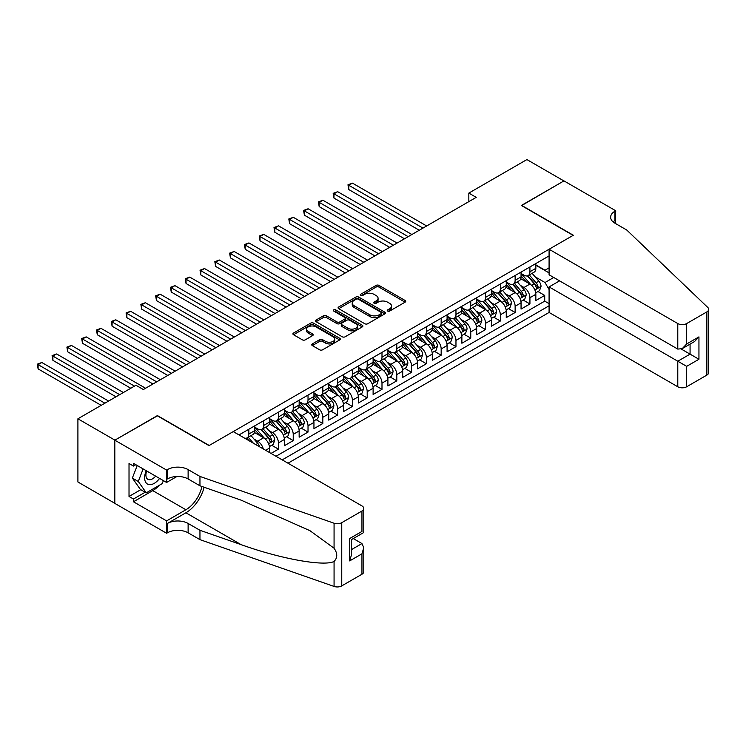 <?xml version="1.0" encoding="UTF-8"?>
<svg xmlns="http://www.w3.org/2000/svg" width="746" height="746" viewBox="0 0 746 746"><rect width="100%" height="100%" fill="white"/><g stroke="black" fill="none" stroke-linecap="round" stroke-linejoin="round"><path stroke-width="1.12" d="M387.659 311.063A1.436 0.83 0 0 0 389.692 311.063L405.115 302.158A2.052 1.184 0 0 0 405.721 301.319A2.052 1.184 0 0 0 405.115 300.479L378.977 285.392A2.052 1.184 0 0 0 376.077 285.392L360.644 294.297A1.436 0.83 0 0 0 360.225 294.884A1.436 0.83 0 0 0 360.644 295.472A1.436 0.83 0 0 0 362.677 295.472L364.673 294.325A6.574 3.795 0 0 1 373.97 294.325L376.152 295.575A6.574 3.795 0 0 1 378.073 298.26A6.574 3.795 0 0 1 376.152 300.946L374.147 302.093A1.436 0.83 0 0 0 373.727 302.68A1.436 0.83 0 0 0 374.147 303.268A1.436 0.83 0 0 0 376.18 303.268L378.185 302.121A6.574 3.795 0 0 1 387.472 302.121L389.654 303.38A6.574 3.795 0 0 1 391.575 306.056A6.574 3.795 0 0 1 389.654 308.741L387.659 309.898A1.436 0.83 0 0 0 387.239 310.476A1.436 0.83 0 0 0 387.659 311.063L387.659 309.898M312.332 343.906A2.052 1.184 0 0 0 311.725 344.745A2.052 1.184 0 0 0 312.332 345.584L319.661 349.818A2.052 1.184 0 0 0 322.561 349.818L339.7 339.924A2.052 1.184 0 0 0 340.297 339.085A2.052 1.184 0 0 0 339.7 338.255L313.562 323.158A2.052 1.184 0 0 0 310.662 323.158L293.523 333.052A2.052 1.184 0 0 0 292.926 333.891A2.052 1.184 0 0 0 293.523 334.73L302.382 339.84A2.052 1.184 0 0 0 305.282 339.84L312.621 335.607A2.052 1.184 0 0 0 313.217 334.767A2.052 1.184 0 0 0 312.621 333.938L308.229 331.401A5.492 3.171 0 0 1 306.615 329.154A5.492 3.171 0 0 1 310.01 326.226A5.492 3.171 0 0 1 315.996 326.916L333.201 336.847A5.492 3.171 0 0 1 334.814 339.085A5.492 3.171 0 0 1 331.42 342.022A5.492 3.171 0 0 1 325.433 341.332L322.561 339.672A2.052 1.184 0 0 0 319.661 339.672L312.332 343.906L312.332 345.584L319.661 341.388L319.661 339.672M157.425 415.839L114.893 440.14L77.91 418.786L77.91 481.991L114.819 503.298M157.425 415.587L209.206 445.474L573.124 235.372L521.351 205.476L563.883 180.924L526.9 159.569L468.833 193.093L468.833 201.634M77.91 418.786L135.977 385.262L143.372 389.533L476.228 197.364L468.833 193.093M364.822 323.745A2.052 1.184 0 0 0 367.722 323.745L384.861 313.852A2.052 1.184 0 0 0 385.458 313.012A2.052 1.184 0 0 0 384.861 312.182L358.723 297.085A2.052 1.184 0 0 0 355.814 297.085L338.684 306.979A2.052 1.184 0 0 0 338.078 307.818A2.052 1.184 0 0 0 338.684 308.657L364.822 323.745M334.245 311.38A1.436 0.83 0 0 1 335.709 311.576L362.258 326.907L345.146 336.782A2.052 1.184 0 0 1 342.237 336.782L316.108 321.694L323.438 317.488L323.438 315.782L316.108 320.015A2.052 1.184 0 0 0 315.502 320.855A2.052 1.184 0 0 0 316.108 321.694L316.108 320.015M323.438 317.488A2.052 1.184 0 0 1 326.338 317.488L326.338 315.782A2.052 1.184 0 0 0 323.438 315.782M326.338 315.782L336.94 321.899A2.052 1.184 0 0 0 339.85 321.899L344.708 319.092A2.052 1.184 0 0 0 345.314 318.253A2.052 1.184 0 0 0 344.708 317.414L333.676 311.045A1.436 0.83 0 0 1 333.257 310.457A1.436 0.83 0 0 1 334.143 309.693A1.436 0.83 0 0 1 335.709 309.87L362.276 325.219A2.052 1.184 0 0 1 362.882 326.049A2.052 1.184 0 0 1 362.276 326.888L362.276 325.219M271.04 453.419L278.435 449.148L271.703 445.269M268.802 430.526L272.523 432.671A8.365 4.83 60 0 1 278.435 442.919L284.357 439.497L284.357 445.735L293.234 440.606L286.501 436.727M283.601 421.984L287.313 424.129A8.365 4.83 60 0 1 293.234 434.377L299.146 430.955L299.146 437.193L308.023 432.074L301.291 428.185M298.391 413.443L302.111 415.587A8.365 4.83 60 0 1 308.023 425.835L313.945 422.423L313.945 428.652L322.822 423.532L316.09 419.644M313.189 404.901L316.901 407.046A8.365 4.83 60 0 1 322.822 417.294L328.734 413.881L328.734 420.11L337.612 414.99L330.879 411.102M327.979 396.359L331.69 398.504A8.365 4.83 60 0 1 337.612 408.752L343.533 405.339L343.533 411.568L352.401 406.449L345.678 402.56M342.778 387.817L346.489 389.962A8.365 4.83 60 0 1 352.401 400.21L358.322 396.797L358.322 403.026L367.2 397.907L360.467 394.019M357.567 379.276L361.278 381.42A8.365 4.83 60 0 1 367.2 391.669L373.112 388.256L373.112 394.485L381.989 389.365L375.266 385.477M372.357 370.734L376.077 372.879A8.365 4.83 60 0 1 381.989 383.127L387.911 379.714L387.911 385.952L396.788 380.824L390.055 376.935M387.155 362.192L390.867 364.337A8.365 4.83 60 0 1 396.788 374.585L402.7 371.172L402.7 377.411L411.578 372.282L404.845 368.393M401.945 353.651L405.665 355.795A8.365 4.83 60 0 1 411.578 366.044L417.499 362.631L417.499 368.869L426.376 363.74L419.644 359.852M416.744 345.109L420.455 347.254A8.365 4.83 60 0 1 426.376 357.502L432.288 354.089L432.288 360.327L441.166 355.199L434.433 351.31M431.533 336.567L435.254 338.712A8.365 4.83 60 0 1 441.166 348.969L447.087 345.547L447.087 351.786L455.965 346.657L449.232 342.768M446.332 328.035L450.043 330.17A8.365 4.83 60 0 1 455.965 340.428L461.877 337.005L461.877 343.244L470.754 338.115L464.021 334.236M461.121 319.493L464.833 321.638A8.365 4.83 60 0 1 470.754 331.886L476.675 328.464L476.675 334.702L485.553 329.573L478.82 325.694M475.92 310.951L479.631 313.096A8.365 4.83 60 0 1 485.553 323.344L491.465 319.922L491.465 326.161L500.342 321.032L493.61 317.153M490.709 302.41L494.421 304.555A8.365 4.83 60 0 1 500.342 314.803L506.264 311.38L506.264 317.619L515.132 312.499L508.408 308.611M505.508 293.868L509.22 296.013A8.365 4.83 60 0 1 515.132 306.261L521.053 302.848L521.053 309.077L529.93 303.958L529.93 297.719A8.365 4.83 -120 0 0 524.009 287.471L520.298 285.326M523.198 300.069L529.93 303.958M269.558 452.57L269.558 448.038A8.365 4.83 -120 0 0 263.646 437.79L254.498 432.512M263.291 448.952A8.365 4.83 60 0 0 257.724 441.212L254.013 439.068M284.357 439.497A8.365 4.83 -120 0 0 278.435 429.248L269.287 423.97M299.146 430.955A8.365 4.83 -120 0 0 293.234 420.707L284.086 415.429M313.945 422.423A8.365 4.83 -120 0 0 308.023 412.165L298.876 406.887M328.734 413.881A8.365 4.83 -120 0 0 322.822 403.623L313.665 398.345M343.533 405.339A8.365 4.83 -120 0 0 337.612 395.091L328.464 389.804M358.322 396.797A8.365 4.83 -120 0 0 352.401 386.549L343.253 381.262M373.112 388.256A8.365 4.83 -120 0 0 367.2 378.008L358.052 372.72M387.911 379.714A8.365 4.83 -120 0 0 381.989 369.466L372.841 364.179M402.7 371.172A8.365 4.83 -120 0 0 396.788 360.924L387.64 355.637M417.499 362.631A8.365 4.83 -120 0 0 411.578 352.382L402.43 347.095M432.288 354.089A8.365 4.83 -120 0 0 426.376 343.841L417.228 338.563M447.087 345.547A8.365 4.83 -120 0 0 441.166 335.299L432.018 330.021M461.877 337.005A8.365 4.83 -120 0 0 455.965 326.757L446.817 321.479M476.675 328.464A8.365 4.83 -120 0 0 470.754 318.216L461.606 312.938M491.465 319.922A8.365 4.83 -120 0 0 485.553 309.674L476.396 304.396M506.264 311.38A8.365 4.83 -120 0 0 500.342 301.132L491.194 295.854M521.053 302.848A8.365 4.83 -120 0 0 515.132 292.591L505.984 287.313M287.984 463.201L549.084 312.453L677.788 386.764L677.788 361.223L690.069 354.136L690.069 344.13M282.212 459.872L549.084 305.795M549.084 255.906L239.009 434.927M254.768 427.197L257.724 428.913A8.365 4.83 60 0 0 261.911 429.323L267.823 425.91A8.365 4.83 -120 0 0 269.558 422.077L269.558 417.294M269.558 418.655L272.523 420.371A8.365 4.83 60 0 0 276.701 420.781L282.622 417.368A8.365 4.83 -120 0 0 284.357 413.536L284.357 408.752M284.357 410.123L287.313 411.829A8.365 4.83 60 0 0 291.5 412.24L297.412 408.827A8.365 4.83 -120 0 0 299.146 404.994L299.146 400.21M299.146 401.581L302.111 403.288A8.365 4.83 60 0 0 306.289 403.698L312.21 400.285A8.365 4.83 -120 0 0 313.945 396.452L313.945 391.669M313.945 393.039L316.901 394.746A8.365 4.83 60 0 0 321.088 395.156L327 391.743A8.365 4.83 -120 0 0 328.734 387.911L328.734 383.127M328.734 384.498L331.69 386.204A8.365 4.83 60 0 0 335.877 386.615L341.799 383.202A8.365 4.83 -120 0 0 343.533 379.369L343.533 374.585M343.533 375.956L346.489 377.663A8.365 4.83 60 0 0 350.676 378.073L356.588 374.66A8.365 4.83 -120 0 0 358.322 370.827L358.322 366.044M358.322 367.414L361.278 369.121A8.365 4.83 60 0 0 365.465 369.54L371.387 366.118A8.365 4.83 -120 0 0 373.112 362.286L373.112 357.502M373.112 358.873L376.077 360.579A8.365 4.83 60 0 0 380.255 360.999L386.176 357.576A8.365 4.83 -120 0 0 387.911 353.744L387.911 348.96M387.911 350.331L390.867 352.037A8.365 4.83 60 0 0 395.054 352.457L400.975 349.035A8.365 4.83 -120 0 0 402.7 345.202L402.7 340.428M402.7 341.789L405.665 343.496A8.365 4.83 60 0 0 409.843 343.915L415.764 340.493A8.365 4.83 -120 0 0 417.499 336.67L417.499 331.886M417.499 333.248L420.455 334.954A8.365 4.83 60 0 0 424.642 335.374L430.554 331.951A8.365 4.83 -120 0 0 432.288 328.128L432.288 323.344M432.288 324.706L435.254 326.412A8.365 4.83 60 0 0 439.431 326.832L445.353 323.419A8.365 4.83 -120 0 0 447.087 319.586L447.087 314.803M447.087 316.164L450.043 317.88A8.365 4.83 60 0 0 454.23 318.29L460.142 314.877A8.365 4.83 -120 0 0 461.877 311.045L461.877 306.261M461.877 307.622L464.833 309.338A8.365 4.83 60 0 0 469.02 309.749L474.941 306.336A8.365 4.83 -120 0 0 476.675 302.503L476.675 297.719M476.675 299.081L479.631 300.797A8.365 4.83 60 0 0 483.818 301.207L489.73 297.794A8.365 4.83 -120 0 0 491.465 293.961L491.465 289.178M491.465 290.548L494.421 292.255A8.365 4.83 60 0 0 498.608 292.665L504.529 289.252A8.365 4.83 -120 0 0 506.264 285.42L506.264 280.636M506.264 282.007L509.22 283.713A8.365 4.83 60 0 0 513.407 284.123L519.319 280.71A8.365 4.83 -120 0 0 521.053 276.878L521.053 272.094M275.992 456.282L544.72 301.132L544.72 295.416L535.842 300.535L535.842 294.306A8.365 4.83 -120 0 0 529.93 284.049L520.783 278.771M521.053 273.465L524.009 275.171A8.365 4.83 -120 0 0 528.196 275.582A8.365 4.83 -120 0 0 529.93 271.749L529.93 266.975M528.196 275.582L534.117 272.169A8.365 4.83 -120 0 0 535.842 268.336L535.842 263.552M239.97 435.487L239.97 434.377M248.847 429.248L248.847 434.032A8.365 4.83 60 0 1 247.113 437.865A8.365 4.83 60 0 1 244.539 438.116M247.113 437.865L253.034 434.452A8.365 4.83 -120 0 0 254.768 430.619L254.768 425.835M263.646 420.707L263.646 425.49A8.365 4.83 60 0 1 261.911 429.323M278.435 412.165L278.435 416.949A8.365 4.83 60 0 1 276.701 420.781M293.234 403.623L293.234 408.407A8.365 4.83 60 0 1 291.5 412.24M308.023 395.082L308.023 399.865A8.365 4.83 60 0 1 306.289 403.698M322.822 386.549L322.822 391.333A8.365 4.83 60 0 1 321.088 395.156M337.612 378.008L337.612 382.791A8.365 4.83 60 0 1 335.877 386.615M352.401 369.466L352.401 374.25A8.365 4.83 60 0 1 350.676 378.073M367.2 360.924L367.2 365.708A8.365 4.83 60 0 1 365.465 369.54M381.989 352.382L381.989 357.166A8.365 4.83 60 0 1 380.255 360.999M396.788 343.841L396.788 348.624A8.365 4.83 60 0 1 395.054 352.457M411.578 335.299L411.578 340.083A8.365 4.83 60 0 1 409.843 343.915M426.376 326.757L426.376 331.541A8.365 4.83 60 0 1 424.642 335.374M441.166 318.216L441.166 322.999A8.365 4.83 60 0 1 439.431 326.832M455.965 309.674L455.965 314.458A8.365 4.83 60 0 1 454.23 318.29M470.754 301.132L470.754 305.916A8.365 4.83 60 0 1 469.02 309.749M485.553 292.591L485.553 297.374A8.365 4.83 60 0 1 483.818 301.207M500.342 284.049L500.342 288.833A8.365 4.83 60 0 1 498.608 292.665M515.132 275.507L515.132 280.291A8.365 4.83 60 0 1 513.407 284.123M515.132 306.261L515.132 312.499M500.342 314.803L500.342 321.032M485.553 323.344L485.553 329.573M470.754 331.886L470.754 338.115M455.965 340.428L455.965 346.657M441.166 348.969L441.166 355.199M426.376 357.502L426.376 363.74M411.578 366.044L411.578 372.282M396.788 374.585L396.788 380.824M381.989 383.127L381.989 389.365M367.2 391.669L367.2 397.907M352.401 400.21L352.401 406.449M337.612 408.752L337.612 414.99M322.822 417.294L322.822 423.532M308.023 425.835L308.023 432.074M293.234 434.377L293.234 440.606M278.435 442.919L278.435 449.148M549.084 289.56L545.018 282.52L535.087 276.785M545.018 282.52L553.746 277.475M535.842 265.259L549.084 272.905M535.842 264.923L545.018 270.22L549.084 267.87M537.987 291.527L544.72 295.416M544.72 301.132L549.084 303.659M388.228 311.269L389.654 310.448A6.574 3.795 0 0 0 391.575 307.762L391.575 306.056M378.073 298.26L378.073 299.967A6.574 3.795 0 0 1 376.152 302.652L374.725 303.473M405.087 302.177L378.977 287.098A2.052 1.184 0 0 0 376.077 287.098L361.223 295.677M384.833 313.87L358.723 298.792A2.052 1.184 0 0 0 355.814 298.792L338.712 308.676M381.234 313.6A1.436 0.83 0 0 0 381.654 313.012A1.436 0.83 0 0 0 381.234 312.425L358.285 299.183A1.436 0.83 0 0 0 356.252 299.183L354.145 300.396A6.574 3.795 0 0 0 352.224 303.081A6.574 3.795 0 0 0 354.145 305.767L369.829 314.821A6.574 3.795 0 0 0 379.127 314.821L381.234 313.6L381.234 315.316A1.436 0.83 0 0 0 381.654 314.728L381.654 313.012M352.224 303.081L352.224 304.788A6.574 3.795 0 0 0 354.145 307.473L354.145 305.767M381.234 315.316L379.127 316.528A6.574 3.795 0 0 1 369.829 316.528L354.145 307.473M326.338 317.488L336.94 323.615A2.052 1.184 0 0 0 339.85 323.615L344.708 320.799A2.052 1.184 0 0 0 345.314 319.969L345.314 318.253M347.944 328.249A5.492 3.171 0 0 0 353.93 328.939A5.492 3.171 0 0 0 357.315 326.011A5.492 3.171 0 0 0 355.711 323.764L349.65 320.267A2.052 1.184 0 0 0 346.741 320.267L341.882 323.074A2.052 1.184 0 0 0 341.276 323.913A2.052 1.184 0 0 0 341.882 324.752L347.944 328.249L347.944 329.965A5.492 3.171 0 0 0 353.93 330.646A5.492 3.171 0 0 0 357.315 327.718L357.315 326.011M341.276 323.913L341.276 325.62A2.052 1.184 0 0 0 341.882 326.459L341.882 324.752M347.944 329.965L341.882 326.459M334.814 339.085L334.814 340.801A5.492 3.171 0 0 1 331.42 343.729A5.492 3.171 0 0 1 325.433 343.039L322.561 341.388A2.052 1.184 0 0 0 319.661 341.388M306.615 329.154L306.615 330.86A5.492 3.171 0 0 0 308.229 333.108L308.229 331.401M312.593 335.625L308.229 333.108M339.672 339.943L313.562 324.864A2.052 1.184 0 0 0 310.662 324.864L293.551 334.749M535.721 292.833L539.544 290.632L541.027 286.361A5.548 3.198 -120 0 0 538.864 281.149L532.103 273.325M530.751 284.59L522.732 275.311A16.002 9.241 -120 0 0 521.053 273.558M526.359 281.988L521.874 276.794A13.288 7.674 -120 0 0 521.053 275.908M426.665 225.973L352.476 183.143L348.783 185.278L348.783 189.549L419.271 230.244M527.441 275.889L534.276 283.797A5.548 3.198 60 0 1 536.253 287.62C537.092 288.739 537.679 288.394 538.034 286.595A5.548 3.198 -120 0 0 536.057 282.781L529.296 274.948M527.842 275.759L535.19 284.263A2.825 1.632 60 0 1 535.898 285.364L538.034 286.595M536.253 287.62L536.663 288.273M348.783 189.549L347.972 184.803L422.973 228.108M347.972 184.803L352.476 183.143M146.244 470.707A13.596 7.852 120 0 0 149.433 484.648A13.596 7.852 120 0 0 159.579 478.41M146.701 470.978A9.306 5.371 120 0 0 147.839 479.305A9.306 5.371 120 0 0 149.2 479.725A9.306 5.371 120 0 0 155.625 476.125M163.393 480.611L162.227 483.613L146.263 492.836L140.341 489.423L132.359 478.055L137.227 465.504M146.263 492.836L138.271 481.478L143.148 468.917M132.359 478.055L138.271 481.478M559.593 280.85L549.084 286.912L686.665 366.342L686.665 386.764L706.863 375.098L706.863 311.893A6.276 3.627 0 0 0 708.7 309.338A6.276 3.627 0 0 0 707.795 307.464L626.752 230.029L614.918 223.194A14.65 8.458 180 0 1 610.629 217.217A14.65 8.458 180 0 1 614.918 211.239L615.73 210.773L563.957 180.877L521.575 205.607M549.084 286.912L549.084 312.453M521.575 205.346L573.348 235.242L549.084 249.248L677.788 323.559A6.276 3.627 0 0 0 686.665 323.559L706.863 311.893M615.73 210.773L615.291 223.408M549.084 249.248L549.084 274.789L677.788 349.091L677.788 323.559M708.7 309.338L708.7 372.543A6.276 3.627 180 0 1 706.863 375.098M686.665 386.764A6.276 3.627 180 0 1 677.788 386.764M613.072 221.898A14.65 8.458 180 0 1 614.918 220.592L614.918 211.239M681.34 349.091L698.946 359.255L686.665 366.342M686.665 323.559L686.665 343.971L682.226 348.652L677.788 349.091M686.665 343.971L698.946 336.875L694.507 341.565L682.226 348.652M233.246 431.598L361.95 505.909A6.276 3.627 -0 0 1 363.787 508.464A6.276 3.627 -0 0 1 361.95 511.029L341.752 522.685L341.752 585.89A6.276 3.627 180 0 1 334.068 586.431L199.956 539.647L188.123 532.812A14.65 8.458 -0 0 0 167.412 532.812L166.6 533.278L114.819 503.391L114.819 440.187L157.201 415.709L208.983 445.604L233.246 431.598M199.956 539.647L199.956 530.294L241.079 544.636C280.384 558.81 324.296 566.736 334.068 561.44C337.63 557.794 337.63 553.383 334.068 548.226L309.944 530.676L241.079 500.137L199.956 485.795L188.123 478.96A14.65 8.458 -0 0 0 167.412 478.96L167.412 469.607L166.6 470.073L114.819 440.187M199.956 485.795L199.956 476.442L188.123 469.607A14.65 8.458 -0 0 0 167.412 469.607M241.079 544.636L185.903 512.782L167.412 523.459A14.65 8.458 -0 0 1 188.123 523.459L199.956 530.294M361.95 574.233L361.95 553.821L363.787 547.639L363.787 571.669A6.276 3.627 180 0 1 361.95 574.233L341.752 585.89M334.068 548.226L334.068 523.226L199.956 476.442M159.29 485.32A23.536 13.587 -60 0 1 152.762 490.616L133.459 501.769L133.459 499.027L145.218 492.239M135.828 464.693L133.459 466.064L129.021 463.499L129.021 496.472L133.459 499.027M133.459 466.064L133.459 463.331L166.6 482.457L166.6 470.073M166.6 533.278L166.6 520.894L185.903 509.751A23.536 13.587 120 0 0 201.924 486.476M133.459 501.769L166.6 520.894M353.278 538.565L361.95 543.573L363.787 547.639M185.903 512.782A27.248 15.731 120 0 0 204.124 487.25M176.923 476.498L166.6 482.457M334.068 523.226A6.276 3.627 -0 0 0 341.752 522.685M129.021 496.472L140.789 489.674M361.95 553.821L349.669 560.908L351.506 554.726L351.506 539.591L363.787 532.504L363.787 508.464M349.669 560.908L349.669 538.537C352.065 539.918 352.065 539.918 349.669 538.537L361.95 531.441C364.337 532.831 364.337 532.831 361.95 531.441L361.95 511.029M520.932 301.375L524.755 299.174L526.228 294.903A5.548 3.198 -120 0 0 524.074 289.69L517.314 281.867M515.962 293.131L507.942 283.853A16.002 9.241 -120 0 0 506.264 282.091M511.56 290.53L507.075 285.336A13.288 7.674 -120 0 0 506.264 284.45M411.876 234.514L337.686 191.685L333.984 193.82L333.984 198.091L404.481 238.785M512.651 284.431L519.486 292.339A5.548 3.198 60 0 1 521.463 296.162C522.293 297.272 522.89 296.936 523.235 295.136A5.548 3.198 -120 0 0 521.258 291.313L514.498 283.489M513.052 284.301L520.4 292.805A2.825 1.632 60 0 1 521.109 293.905L523.235 295.136M521.463 296.162L521.864 296.815M333.984 198.091L333.173 193.345L408.174 236.65M333.173 193.345L337.686 191.685M506.133 309.916L509.956 307.716L511.439 303.445A5.548 3.198 -120 0 0 509.276 298.232L502.515 290.408M501.163 301.673L493.153 292.395A16.002 9.241 -120 0 0 491.465 290.632M496.771 299.071L492.285 293.877A13.288 7.674 -120 0 0 491.465 292.991M397.077 243.056L322.887 200.226L319.195 202.362L319.195 206.633L389.682 247.327M497.852 292.964L504.688 300.88A5.548 3.198 60 0 1 506.665 304.704C507.504 305.813 508.091 305.478 508.446 303.678A5.548 3.198 -120 0 0 506.469 299.855L499.708 292.031M498.253 292.842L505.602 301.347A2.825 1.632 60 0 1 506.31 302.447L508.446 303.678M506.665 304.704L507.075 305.356M319.195 206.633L318.383 201.886L393.384 245.192M318.383 201.886L322.887 200.226M491.344 318.458L495.167 316.257L496.64 311.987A5.548 3.198 -120 0 0 494.486 306.774L487.725 298.95M486.373 310.215L478.354 300.936A16.002 9.241 -120 0 0 476.675 299.174M481.972 307.613L477.487 302.419A13.288 7.674 -120 0 0 476.675 301.533M382.288 251.598L308.098 208.768L304.396 210.904L304.396 215.174L374.893 255.869M483.063 301.505L489.898 309.422A5.548 3.198 60 0 1 491.875 313.245C492.705 314.355 493.302 314.019 493.647 312.22A5.548 3.198 -120 0 0 491.67 308.396L484.909 300.573M483.464 301.384L490.812 309.888A2.825 1.632 60 0 1 491.521 310.989L493.647 312.22M491.875 313.245L492.276 313.898M304.396 215.174L303.585 210.428L378.586 253.733M303.585 210.428L308.098 208.768M476.545 327L480.368 324.79L481.851 320.519A5.548 3.198 -120 0 0 479.687 315.316L472.927 307.492M471.575 318.756L463.564 309.478A16.002 9.241 -120 0 0 461.877 307.716M467.183 316.155L462.697 310.961A13.288 7.674 -120 0 0 461.877 310.066M367.498 260.14L293.309 217.3L289.607 219.436L289.607 223.707L360.094 264.41M468.264 310.047L475.109 317.964A5.548 3.198 60 0 1 477.076 321.787C477.916 322.897 478.503 322.561 478.857 320.761A5.548 3.198 -120 0 0 476.88 316.938L470.12 309.114M468.665 309.916L476.013 318.43A2.825 1.632 60 0 1 476.731 319.53L478.857 320.761M477.076 321.787L477.487 322.44M289.607 223.707L288.795 218.97L363.796 262.275M288.795 218.97L293.309 217.3M461.755 335.541L465.579 333.331L467.052 329.061A5.548 3.198 -120 0 0 464.898 323.857L458.137 316.034M456.785 327.298L448.766 318.02A16.002 9.241 -120 0 0 447.087 316.257M452.384 324.697L447.908 319.502A13.288 7.674 -120 0 0 447.087 318.607M352.699 268.681L278.51 225.842L274.808 227.978L274.808 232.248L345.305 272.952M453.475 318.589L460.31 326.506A5.548 3.198 60 0 1 462.287 330.329C463.117 331.438 463.714 331.103 464.059 329.303A5.548 3.198 -120 0 0 462.082 325.48L455.33 317.656M453.876 318.458L461.224 326.962A2.825 1.632 60 0 1 461.933 328.072L464.059 329.303M462.287 330.329L462.688 330.982M274.808 232.248L273.996 227.511L348.997 270.817M273.996 227.511L278.51 225.842M446.957 344.083L450.78 341.873L452.262 337.602A5.548 3.198 -120 0 0 450.099 332.399L443.348 324.575M441.986 335.84L433.976 326.561A16.002 9.241 -120 0 0 432.288 324.799M437.594 333.238L433.109 328.044A13.288 7.674 -120 0 0 432.288 327.149M337.91 277.223L263.72 234.384L260.018 236.519L260.018 240.79L330.506 281.494M438.676 327.13L445.521 335.047A5.548 3.198 60 0 1 447.497 338.87C448.327 339.98 448.915 339.635 449.269 337.845A5.548 3.198 -120 0 0 447.292 334.022L440.532 326.198M439.086 327L446.425 335.504A2.825 1.632 60 0 1 447.143 336.614L449.269 337.845M447.497 338.87L447.898 339.523M260.018 240.79L259.207 236.053L334.208 279.358M259.207 236.053L263.72 234.384M432.167 352.625L435.99 350.415L437.464 346.144A5.548 3.198 -120 0 0 435.31 340.941L428.549 333.117M427.197 344.382L419.177 335.103A16.002 9.241 -120 0 0 417.499 333.341M422.796 341.78L418.32 336.586A13.288 7.674 -120 0 0 417.499 335.691M323.111 285.765L248.922 242.926L245.229 245.061L245.229 249.332L315.717 290.035M423.887 335.672L430.722 343.589A5.548 3.198 60 0 1 432.699 347.403C433.529 348.522 434.125 348.177 434.48 346.386A5.548 3.198 -120 0 0 432.503 342.563L425.742 334.74M424.288 335.541L431.636 344.046A2.825 1.632 60 0 1 432.344 345.156L434.48 346.386M432.699 347.403L433.1 348.065M245.229 249.332L244.408 244.595L319.419 287.9M244.408 244.595L248.922 242.926M417.368 361.167L421.192 358.957L422.674 354.686A5.548 3.198 -120 0 0 420.52 349.482L413.76 341.659M412.398 352.923L404.388 343.645A16.002 9.241 -120 0 0 402.7 341.882M408.006 350.322L403.521 345.128A13.288 7.674 -120 0 0 402.7 344.232M308.322 294.306L234.132 251.467L230.43 253.603L230.43 257.874L300.927 298.577M409.097 344.214L415.932 352.131A5.548 3.198 60 0 1 417.909 355.945C418.739 357.064 419.327 356.719 419.681 354.928A5.548 3.198 -120 0 0 417.704 351.105L410.943 343.281M409.498 344.083L416.837 352.588A2.825 1.632 60 0 1 417.555 353.697L419.681 354.928M417.909 355.945L418.31 356.607M230.43 257.874L229.619 253.136L304.62 296.442M229.619 253.136L234.132 251.467M402.579 369.708L406.402 367.498L407.885 363.227A5.548 3.198 -120 0 0 405.721 358.024L398.961 350.2M397.609 361.465L389.589 352.187A16.002 9.241 -120 0 0 387.911 350.424M393.217 358.863L388.731 353.669A13.288 7.674 -120 0 0 387.911 352.774M293.523 302.839L219.333 260.009L215.641 262.144L215.641 266.415L286.128 307.11M394.298 352.755L401.134 360.672A5.548 3.198 60 0 1 403.11 364.486C403.95 365.605 404.537 365.26 404.892 363.461A5.548 3.198 -120 0 0 402.915 359.647L396.154 351.823M394.699 352.625L402.047 361.129A2.825 1.632 60 0 1 402.756 362.239L404.892 363.461M403.11 364.486L403.511 365.148M215.641 266.415L214.82 261.678L289.83 304.974M214.82 261.678L219.333 260.009M387.789 378.25L391.613 376.04L393.086 371.769A5.548 3.198 -120 0 0 390.932 366.566L384.171 358.742M382.819 370.007L374.8 360.719A16.002 9.241 -120 0 0 373.112 358.966M378.418 367.396L373.933 362.211A13.288 7.674 -120 0 0 373.112 361.316M278.734 311.38L204.544 268.551L200.842 270.686L200.842 274.957L271.339 315.651M379.509 361.297L386.344 369.214A5.548 3.198 60 0 1 388.321 373.028C389.151 374.147 389.748 373.802 390.093 372.002A5.548 3.198 -120 0 0 388.116 368.188L381.355 360.365M379.91 361.167L387.258 369.671A2.825 1.632 60 0 1 387.967 370.781L390.093 372.002M388.321 373.028L388.722 373.69M200.842 274.957L200.031 270.22L275.032 313.516M200.031 270.22L204.544 268.551M372.991 386.792L376.814 384.582L378.297 380.311A5.548 3.198 -120 0 0 376.133 375.107L369.373 367.274M368.02 378.548L360.001 369.261A16.002 9.241 -120 0 0 358.322 367.508M363.628 375.937L359.143 370.753A13.288 7.674 -120 0 0 358.322 369.857M263.935 319.922L189.745 277.092L186.052 279.228L186.052 283.499L256.54 324.193M364.71 369.839L371.545 377.756A5.548 3.198 60 0 1 373.522 381.57C374.361 382.689 374.949 382.344 375.303 380.544A5.548 3.198 -120 0 0 373.326 376.73L366.566 368.906M365.111 369.708L372.459 378.213A2.825 1.632 60 0 1 373.168 379.322L375.303 380.544M373.522 381.57L373.933 382.232M186.052 283.499L185.241 278.762L260.242 322.058M185.241 278.762L189.745 277.092M358.201 395.333L362.024 393.123L363.498 388.853A5.548 3.198 -120 0 0 361.344 383.649L354.583 375.816M353.231 387.09L345.212 377.802A16.002 9.241 -120 0 0 343.533 376.049M348.83 384.479L344.344 379.294A13.288 7.674 -120 0 0 343.533 378.399M249.145 328.464L174.956 285.634L171.254 287.769L171.254 292.04L241.751 332.735M349.921 378.381L356.756 386.297A5.548 3.198 60 0 1 358.733 390.111C359.563 391.23 360.159 390.885 360.505 389.086A5.548 3.198 -120 0 0 358.528 385.272L351.767 377.439M350.322 378.25L357.67 386.754A2.825 1.632 60 0 1 358.378 387.855L360.505 389.086M358.733 390.111L359.134 390.773M171.254 292.04L170.442 287.303L245.443 330.599M170.442 287.303L174.956 285.634M343.402 403.875L347.226 401.665L348.708 397.394A5.548 3.198 -120 0 0 346.545 392.191L339.784 384.358M338.432 395.632L330.422 386.344A16.002 9.241 -120 0 0 328.734 384.591M334.04 393.021L329.555 387.836A13.288 7.674 -120 0 0 328.734 386.941M234.347 337.005L160.157 294.176L156.464 296.311L156.464 300.582L226.952 341.276M335.122 386.922L341.957 394.839A5.548 3.198 60 0 1 343.934 398.653C344.773 399.772 345.361 399.427 345.715 397.627A5.548 3.198 -120 0 0 343.738 393.813L336.978 385.98M335.523 386.792L342.871 395.296A2.825 1.632 60 0 1 343.589 396.396L345.715 397.627M343.934 398.653L344.344 399.315M156.464 300.582L155.653 295.836L230.654 339.141M155.653 295.836L160.157 294.176M328.613 412.407L332.436 410.207L333.91 405.936A5.548 3.198 -120 0 0 331.756 400.733L324.995 392.9M323.643 404.164L315.623 394.886A16.002 9.241 -120 0 0 313.945 393.133M319.241 401.562L314.756 396.378A13.288 7.674 -120 0 0 313.945 395.483M219.557 345.547L145.367 302.717L141.665 304.853L141.665 309.124L212.162 349.818M320.332 395.464L327.168 403.372A5.548 3.198 60 0 1 329.145 407.195C329.974 408.314 330.571 407.969 330.916 406.169A5.548 3.198 -120 0 0 328.939 402.355L322.188 394.522M320.733 395.333L328.081 403.838A2.825 1.632 60 0 1 328.79 404.938L330.916 406.169M329.145 407.195L329.546 407.848M141.665 309.124L140.854 304.377L215.855 347.683M140.854 304.377L145.367 302.717M313.814 420.949L317.637 418.748L319.12 414.478A5.548 3.198 -120 0 0 316.957 409.265L310.196 401.441M308.844 412.706L300.834 403.427A16.002 9.241 -120 0 0 299.146 401.665M304.452 410.104L299.967 404.91A13.288 7.674 -120 0 0 299.146 404.024M204.768 354.089L130.578 311.259L126.876 313.395L126.876 317.665L197.364 358.36M305.534 404.006L312.378 411.913A5.548 3.198 60 0 1 314.355 415.736C315.185 416.846 315.772 416.51 316.127 414.711A5.548 3.198 -120 0 0 314.15 410.887L307.389 403.064M305.935 403.875L313.283 412.379A2.825 1.632 60 0 1 314.001 413.48L316.127 414.711M314.355 415.736L314.756 416.389M126.876 317.665L126.065 312.919L201.066 356.224M126.065 312.919L130.578 311.259M299.025 429.491L302.848 427.29L304.321 423.019A5.548 3.198 -120 0 0 302.167 417.807L295.407 409.983M294.055 421.248L286.035 411.969A16.002 9.241 -120 0 0 284.357 410.207M289.653 418.646L285.177 413.452A13.288 7.674 -120 0 0 284.357 412.566M189.969 362.631L115.779 319.801L112.087 321.936L112.087 326.207L182.574 366.901M290.744 412.538L297.579 420.455A5.548 3.198 60 0 1 299.556 424.278C300.386 425.388 300.983 425.052 301.328 423.252A5.548 3.198 -120 0 0 299.351 419.429L292.6 411.605M291.145 412.417L298.493 420.921A2.825 1.632 60 0 1 299.202 422.022L301.328 423.252M299.556 424.278L299.957 424.931M112.087 326.207L111.266 321.461L186.276 364.766M111.266 321.461L115.779 319.801M284.226 438.033L288.049 435.832L289.532 431.561A5.548 3.198 -120 0 0 287.369 426.348L280.617 418.525M279.256 429.789L271.246 420.511A16.002 9.241 -120 0 0 269.558 418.748M274.864 427.188L270.378 421.994A13.288 7.674 -120 0 0 269.558 421.108M175.179 371.172L100.99 328.343L97.288 330.478L97.288 334.749L167.775 375.443M275.945 421.08L282.79 428.997A5.548 3.198 60 0 1 284.767 432.82C285.597 433.93 286.184 433.594 286.539 431.794A5.548 3.198 -120 0 0 284.562 427.971L277.801 420.147M276.356 420.958L283.694 429.463A2.825 1.632 60 0 1 284.413 430.563L286.539 431.794M284.767 432.82L285.168 433.473M97.288 334.749L96.476 330.002L171.477 373.308M96.476 330.002L100.99 328.343M269.437 446.574L273.26 444.364L274.733 440.093A5.548 3.198 -120 0 0 272.579 434.89L265.818 427.066M264.466 438.331L256.447 429.053A16.002 9.241 -120 0 0 254.768 427.29M260.065 435.729L255.589 430.535A13.288 7.674 -120 0 0 254.768 429.649M160.381 379.714L86.191 336.875L82.498 339.01L82.498 343.281L152.986 383.985M261.156 429.621L267.991 437.538A5.548 3.198 60 0 1 269.968 441.362C270.807 442.471 271.395 442.136 271.749 440.336A5.548 3.198 -120 0 0 269.772 436.513L263.012 428.689M261.557 429.491L268.905 438.005A2.825 1.632 60 0 1 269.614 439.105L271.749 440.336M269.968 441.362L270.369 442.014M82.498 343.281L81.678 338.544L156.688 381.849M81.678 338.544L86.191 336.875M259.655 446.845A5.548 3.198 -120 0 0 257.79 443.432L251.029 435.608M145.591 388.256L71.402 345.417L67.7 347.552L67.7 351.823L130.792 388.256M253.407 443.245L248.213 437.231M246.767 438.033L249.127 440.765M246.367 438.163L248.101 440.177M67.7 351.823L66.888 347.086L134.494 386.12M66.888 347.086L71.402 345.417M123.398 392.527L56.603 353.958L52.91 356.094L52.91 360.365L116.003 396.797M52.91 360.365L52.089 355.628L119.696 394.662M52.089 355.628L56.603 353.958M108.608 401.068L41.813 362.5L38.111 364.635L38.111 368.906L101.204 405.339M38.111 368.906L37.3 364.169L104.906 403.204M37.3 364.169L41.813 362.5M257.724 441.212L263.646 437.79M272.523 432.671L278.435 429.248M287.313 424.129L293.234 420.707M302.111 415.587L308.023 412.165M316.901 407.046L322.822 403.623M331.69 398.504L337.612 395.091M346.489 389.962L352.401 386.549M361.278 381.42L367.2 378.008M376.077 372.879L381.989 369.466M390.867 364.337L396.788 360.924M405.665 355.795L411.578 352.382M420.455 347.254L426.376 343.841M435.254 338.712L441.166 335.299M450.043 330.17L455.965 326.757M464.833 321.638L470.754 318.216M479.631 313.096L485.553 309.674M494.421 304.555L500.342 301.132M509.22 296.013L515.132 292.591M524.009 287.471L529.93 284.049M529.93 271.749L535.842 268.336M248.847 434.032L254.768 430.619M263.646 425.49L269.558 422.077M278.435 416.949L284.357 413.536M293.234 408.407L299.146 404.994M308.023 399.865L313.945 396.452M322.822 391.333L328.734 387.911M337.612 382.791L343.533 379.369M352.401 374.25L358.322 370.827M367.2 365.708L373.112 362.286M381.989 357.166L387.911 353.744M396.788 348.624L402.7 345.202M411.578 340.083L417.499 336.67M426.376 331.541L432.288 328.128M441.166 322.999L447.087 319.586M455.965 314.458L461.877 311.045M470.754 305.916L476.675 302.503M485.553 297.374L491.465 293.961M500.342 288.833L506.264 285.42M515.132 280.291L521.053 276.878M529.93 297.719L535.842 294.306M265.641 450.304L269.558 448.038M389.654 310.448L389.654 308.741M374.147 303.268L374.147 302.093M376.152 302.652L376.152 300.946M360.644 295.472L360.644 294.297M376.077 287.098L376.077 285.392M378.977 287.098L378.977 285.392M405.115 302.158L405.115 300.479M338.684 308.657L338.684 306.979M355.814 298.792L355.814 297.085M358.723 298.792L358.723 297.085M384.861 313.852L384.861 312.182M369.829 316.528L369.829 314.821M379.127 316.528L379.127 314.821M336.94 323.615L336.94 321.899M339.85 323.615L339.85 321.899M344.708 320.799L344.708 319.092M335.709 311.576L335.709 309.87M322.561 341.388L322.561 339.672M325.433 343.039L325.433 341.332M312.621 335.607L312.621 333.938M293.523 334.73L293.523 333.052M310.662 324.864L310.662 323.158M313.562 324.864L313.562 323.158M339.7 339.924L339.7 338.255M534.873 289.998L540.99 286.464M522.732 275.311L523.496 274.873M536.057 282.781L538.864 281.149M531.637 285.326L534.276 283.797M698.946 336.875L698.946 359.255M188.123 478.96L188.123 469.607M188.123 523.459L188.123 532.812M334.068 586.431L334.068 561.44M167.412 523.459L167.412 532.812M152.762 490.616L185.903 509.751M351.506 549.597L361.95 543.573M520.083 298.531L526.191 295.006M507.942 283.853L508.707 283.415M521.258 291.313L524.074 289.69M516.838 293.868L519.486 292.339M505.294 307.072L511.402 303.547M493.153 292.395L493.908 291.956M506.469 299.855L509.276 298.232M502.049 302.41L504.688 300.88M490.495 315.614L496.603 312.089M478.354 300.936L479.118 300.498M491.67 308.396L494.486 306.774M487.25 310.951L489.898 309.422M475.706 324.156L481.813 320.631M463.564 309.478L464.32 309.04M476.88 316.938L479.687 315.316M472.46 319.493L475.109 317.964M460.907 332.697L467.015 329.173M448.766 318.02L449.53 317.582M462.082 325.48L464.898 323.857M457.662 328.035L460.31 326.506M446.117 341.239L452.225 337.714M433.976 326.561L434.731 326.123M447.292 334.022L450.099 332.399M442.872 336.577L445.521 335.047M431.319 349.781L437.436 346.256M419.177 335.103L419.942 334.665M432.503 342.563L435.31 340.941M428.083 345.118L430.722 343.589M416.529 358.322L422.637 354.798M404.388 343.645L405.143 343.197M417.704 351.105L420.52 349.482M413.284 353.66L415.932 352.131M401.73 366.864L407.848 363.339M389.589 352.187L390.354 351.739M402.915 359.647L405.721 358.024M398.495 362.202L401.134 360.672M386.941 375.406L393.049 371.881M374.8 360.719L375.564 360.281M388.116 368.188L390.932 366.566M383.696 370.734L386.344 369.214M372.142 383.948L378.259 380.413M360.001 369.261L360.766 368.822M373.326 376.73L376.133 375.107M368.906 379.276L371.545 377.756M357.353 392.489L363.461 388.955M345.212 377.802L345.976 377.364M358.528 385.272L361.344 383.649M354.108 387.817L356.756 386.297M342.563 401.031L348.671 397.497M330.422 386.344L331.177 385.906M343.738 393.813L346.545 392.191M339.318 396.359L341.957 394.839M327.764 409.573L333.872 406.038M315.623 394.886L316.388 394.447M328.939 402.355L331.756 400.733M324.519 404.901L327.168 403.372M312.975 418.114L319.083 414.58M300.834 403.427L301.589 402.989M314.15 410.887L316.957 409.265M309.73 413.443L312.378 411.913M298.176 426.647L304.293 423.122M286.035 411.969L286.8 411.531M299.351 419.429L302.167 417.807M294.94 421.984L297.579 420.455M283.387 435.188L289.495 431.664M271.246 420.511L272.001 420.073M284.562 427.971L287.369 426.348M280.142 430.526L282.79 428.997M268.588 443.73L274.705 440.205M256.447 429.053L257.211 428.614M269.772 436.513L272.579 434.89M265.352 439.068L267.991 437.538M255.766 444.597L257.79 443.432"/></g></svg>
